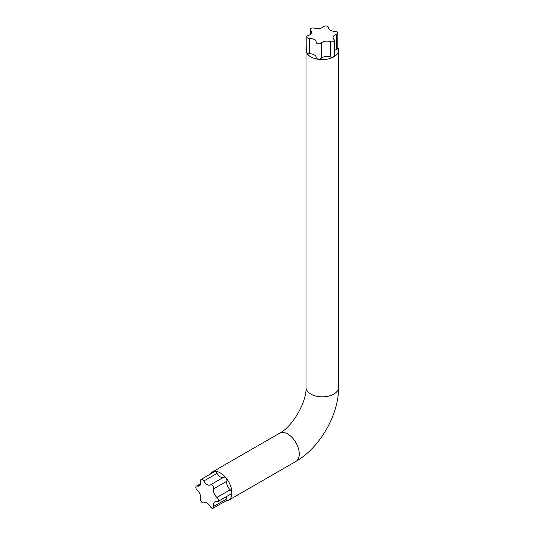 <?xml version="1.0" encoding="UTF-8"?>
<svg xmlns="http://www.w3.org/2000/svg" width="535" height="535" viewBox="0 0 535 535"><rect width="100%" height="100%" fill="white"/><g stroke="black" fill="none" stroke-linecap="round" stroke-linejoin="round"><path stroke-width="0.8" d="M310.628 30.281A6.614 3.819 0 0 1 311.537 32.214A6.614 3.819 0 0 1 308.193 35.531A2.688 1.551 0 0 0 306.829 36.882A2.688 1.551 0 0 0 309.538 38.433A6.614 3.819 0 0 1 316.198 42.252A6.614 3.819 0 0 0 316.198 42.252A2.688 1.551 0 0 0 316.198 42.285A2.688 1.551 0 0 0 318.198 43.79A2.688 1.551 0 0 0 321.221 43.054A6.614 3.819 0 0 1 330.316 41.65A2.688 1.551 0 0 0 333.011 41.656A2.688 1.551 0 0 0 334.362 40.306A2.688 1.551 0 0 0 333.994 39.523A6.614 3.819 0 0 1 333.084 37.59A6.614 3.819 0 0 1 336.428 34.273A2.688 1.551 0 0 0 337.792 32.923A2.688 1.551 0 0 0 335.084 31.371A6.614 3.819 0 0 1 328.423 27.552A6.614 3.819 0 0 1 328.423 27.526L328.43 27.519A2.688 1.551 0 0 0 328.43 27.519A2.688 1.551 0 0 0 326.424 26.014A2.688 1.551 0 0 0 323.401 26.75A6.614 3.819 0 0 1 314.306 28.154A2.688 1.551 0 0 0 311.611 28.148A2.688 1.551 0 0 0 310.26 29.499A2.688 1.551 0 0 0 310.628 30.281L310.628 34.14M316.198 57.519A6.614 3.819 0 0 0 309.538 53.734A2.688 1.551 180 0 1 306.829 52.176L306.829 36.882M334.362 40.306L334.362 55.607A2.688 1.551 180 0 1 333.011 56.951A2.688 1.551 180 0 1 330.316 56.944A6.614 3.819 0 0 0 321.221 58.355A2.688 1.551 180 0 1 318.198 59.084A2.688 1.551 180 0 1 316.198 57.586A2.688 1.551 180 0 1 316.198 57.573L316.198 57.573M337.792 32.923L337.792 48.224A2.688 1.551 180 0 1 336.428 49.568A6.614 3.819 0 0 0 334.362 50.638M337.792 47.267A16.291 9.409 180 0 1 338.601 50.203A16.291 9.409 180 0 1 328.543 58.89A16.291 9.409 180 0 1 310.788 56.85A16.291 9.409 180 0 1 306.02 50.203A16.291 9.409 180 0 1 306.829 47.267M225.549 501.081A16.291 9.409 -120 0 0 228.498 500.319A16.291 9.409 -120 0 0 231 487.258A16.291 9.409 -120 0 0 220.353 472.907A16.291 9.409 -120 0 0 212.208 472.097A16.291 9.409 -120 0 0 210.068 474.271M201.08 479.46A2.688 1.551 -120 0 0 200.592 481.313A6.614 3.819 -120 0 1 199.388 485.867A6.614 3.819 -120 0 1 197.261 486.047A2.688 1.551 -120 0 0 196.398 486.121A2.688 1.551 -120 0 0 195.904 487.967A2.688 1.551 -120 0 0 197.261 490.294A6.614 3.819 -120 0 1 200.592 498.874A2.688 1.551 -120 0 0 201.468 501.863A2.688 1.551 -120 0 0 203.768 502.846A6.614 3.819 -120 0 1 203.795 502.826A6.614 3.819 -120 0 1 210.436 506.685A2.688 1.551 -120 0 0 213.131 508.25A2.688 1.551 -120 0 0 213.619 506.398A6.614 3.819 -120 0 1 214.823 501.843A6.614 3.819 -120 0 1 216.949 501.663A2.688 1.551 -120 0 0 217.812 501.589A2.688 1.551 -120 0 0 218.3 499.743A2.688 1.551 -120 0 0 216.949 497.416A6.614 3.819 -120 0 1 213.619 488.836A2.688 1.551 -120 0 0 212.743 485.847A2.688 1.551 -120 0 0 210.442 484.864A2.688 1.551 -120 0 0 210.436 484.87A6.614 3.819 -120 0 1 203.775 481.025A2.688 1.551 -120 0 0 201.08 479.46L214.328 471.81A2.688 1.551 60 0 1 217.023 473.381A6.614 3.819 -120 0 0 223.637 477.247M223.69 477.22L210.442 484.864L223.684 477.22A2.688 1.551 60 0 1 223.69 477.22A2.688 1.551 60 0 1 225.991 478.203A2.688 1.551 60 0 1 226.867 481.186A6.614 3.819 -120 0 0 230.197 489.766A2.688 1.551 60 0 1 231.548 492.1A2.688 1.551 60 0 1 231.06 493.939L217.812 501.589M226.753 496.426A6.614 3.819 -120 0 0 226.867 498.747A2.688 1.551 60 0 1 226.379 500.599L213.131 508.25M309.538 38.433L309.538 53.734M321.221 43.054L321.221 58.355M330.316 41.65L330.316 56.944M336.428 34.273L336.428 49.568M338.601 50.203L338.601 387.434A16.291 9.409 180 0 1 328.543 396.121A16.291 9.409 180 0 1 310.788 394.081A16.291 9.409 180 0 1 306.02 387.434L306.02 50.203M338.601 387.434C338.842 414.799 319.716 447.929 295.895 461.404A16.291 9.409 -120 0 0 298.39 448.35A16.291 9.409 -120 0 0 287.75 433.992A16.291 9.409 -120 0 0 279.604 433.183C292.424 426.87 306.963 401.691 306.02 387.434M197.261 486.047L200.605 484.115M203.775 481.025L217.023 473.381M213.619 488.836L226.867 481.186M216.949 497.416L230.197 489.766M213.619 506.398L226.867 498.747M310.26 34.467L310.26 29.499M279.604 433.183L212.208 472.097M200.699 483.633L196.398 486.121M295.895 461.404L228.498 500.319"/></g></svg>
